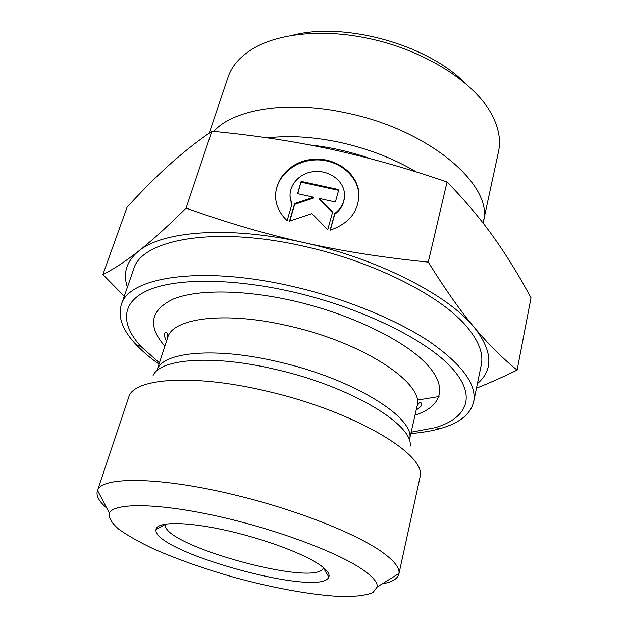 <?xml version="1.0" encoding="UTF-8"?>
<svg xmlns="http://www.w3.org/2000/svg" width="628" height="628" viewBox="0 0 628 628"><rect width="100%" height="100%" fill="white"/><g stroke="black" fill="none" stroke-linecap="round" stroke-linejoin="round"><path stroke-width="0.94" d="M287.114 220.616C282.741 216.589 279.562 211.966 277.584 206.73C269.781 186.43 285.614 163.492 309.188 159.748C332.667 155.563 357.136 171.57 358.855 192.772C359.185 210.898 349.608 223.372 330.124 230.17L334.724 213.504C342.001 207.868 345.196 200.842 344.325 192.435C342.598 179.043 326.929 169.175 311.959 171.844C296.926 174.262 286.674 188.573 291 201.588L291.973 204.076L287.114 220.616M358.847 198.519L358.792 193.557C357.167 174.262 336.702 158.821 314.926 159.952C293.135 160.807 274.711 178.054 275.574 197.428M291.839 204.516L289.995 196.117M344.458 196.839C344.042 203.841 340.792 209.658 334.693 214.274L330.32 230.115M334.724 213.504L334.693 214.274M301.134 181.398L338.806 189.625L335.383 201.996L319.134 198.424L332.62 211.981L327.73 229.636L311.928 213.622L289.492 221.142L294.626 203.598L313.717 197.239L297.531 193.683L301.134 181.398L297.766 193.738M313.717 197.239L313.71 198.024L294.65 204.383L289.767 221.056M294.626 203.598L294.65 204.383M332.447 212.602L319.126 199.209L319.134 198.424M338.602 190.378L301.142 182.198M477.413 383.645C493.6 369.782 492.603 351.091 474.415 327.581C488.513 344.356 502.753 358.525 517.134 370.08C502.102 377.397 488.553 383.418 476.487 388.135M124.266 296.22L102.906 274.546C113.707 269.106 125.624 261.287 138.647 251.09C126.448 261.272 122.696 273.321 127.39 287.239M138.647 251.09C151.56 240.979 167.378 226.653 186.1 208.111C226.049 222.438 265.236 233.914 303.685 242.557C229.126 225.585 162.511 230.978 138.647 251.09M303.685 242.557C342.103 251.145 383.622 257.668 428.249 262.111C445.04 289.1 460.426 310.923 474.415 327.581C448.596 295.286 378.15 258.838 303.685 242.557M517.134 370.08L531.013 297.821C519.152 275.723 506.655 255.478 493.537 237.062C480.546 218.819 465.05 200.45 447.042 181.971C406.198 168.014 367.286 157.071 330.304 149.126C293.276 141.182 253.798 135.216 211.879 131.236C196.124 142.14 181.633 153.609 168.39 165.659C155.014 177.826 141.229 191.697 127.037 207.279L102.906 274.546M211.879 131.236L186.1 208.111M447.042 181.971L428.249 262.111M382.083 583.914C392.013 582.156 397.618 578.859 398.89 574.031L420.265 476.024C425.352 453.895 353.792 411.254 267.913 391.432C195.457 373.911 136.111 377.836 129.172 395.844L97.348 490.97C95.966 495.775 99.091 501.474 106.721 508.068M159.426 362.874L141.206 346.742C120.819 324.762 120.403 302.782 147.58 290.45C174.757 278.228 230.712 277.78 291.863 291.714C360.386 307.304 425.172 339.049 451.289 367.404C477.555 395.883 467.287 418.327 435.071 427.692L411.159 432.213M323.444 567.586L323.357 567.838C317.305 588.193 160.179 544.916 165.399 524.333L165.454 524.066M317.69 563.473C299.36 551.682 257.574 536.799 220.271 529.106C182.897 521.366 156.764 522.001 156.011 529.428C151.348 551.431 321.544 598.311 328.805 577.022C330.171 573.678 326.466 569.164 317.69 563.473M361.759 569.007C372.428 576.253 377.609 582.203 377.295 586.874L372.851 592.651C366.14 595.281 356.209 596.6 343.061 596.6C314.644 595.548 275.268 588.507 235.649 577.776C205.458 569.235 178.328 559.713 154.252 549.202C139.565 542.278 127.704 535.59 118.661 529.121C111.58 522.943 108.471 517.59 109.327 513.06C113.966 502.871 156.137 502.855 214.564 515.557C272.905 528.179 335.784 551.384 361.759 569.007M398.89 574.031L398.984 573.474C399.8 567.955 394.353 560.953 382.656 552.467C357.787 534.295 298.583 510.572 238.42 495.837C161.781 476.636 101.375 476.095 97.552 490.444L97.348 490.97M159.002 364.169C149.888 357.693 142.203 351.115 135.938 344.45C122.538 330.202 117.648 316.991 121.275 304.831C128.214 276.979 201.384 265.197 292.303 286.368C344.042 298.182 395.208 318.993 428.673 341.098C462.012 364.264 477.005 384.524 473.653 401.896C470.537 414.197 459.578 423.036 440.77 428.414C431.978 430.934 422.008 432.645 410.861 433.54M473.653 401.896L481.252 364.994C483.591 354.035 479.015 341.569 467.546 327.604C442.434 296.62 374.94 261.852 303.716 246.247C214.148 225.688 141.276 239.582 133.638 269.247L121.275 304.831M417.18 400.138L439.027 396.511M213.708 131.417C233.184 109.319 287.137 100.088 345.636 112.765C429.835 129.603 494.542 186.296 483.215 222.273L483.042 223.019M209.265 133.058L228.043 77.189C231.795 65.932 240.163 56.402 253.147 48.584C278.259 33.512 321.913 28.778 366.76 38.104C423.091 49.243 474.682 81.938 491.591 114.265C498.734 127.625 501.042 140.099 498.506 151.686L483.215 222.273M465.042 83.202C428.06 44.588 343.39 21.266 291.855 35.498M166.467 341.279C164.293 336.333 163.649 333.688 164.52 333.335C166.993 331.498 168.029 332.95 167.629 337.699C172.292 317.972 225.162 310.891 288.966 325.995C364.169 342.77 425.195 383.983 417 406.387L409.385 440.055C417.282 419.221 355.016 379.241 278.848 361.948C214.211 346.46 161.145 352.08 156.937 370.52L156.827 370.842M153.122 375.395C160.454 358.58 213.292 354.451 276.375 369.586C351.083 386.644 413.899 424.975 410.163 446.194M415.022 415.132C441.712 406.693 448.785 387.233 425.98 363.392C403.255 339.638 349.686 313.717 293.323 300.843C243.012 289.343 196.431 289.343 172.849 299.226C150.123 310.515 147.462 326.183 164.85 346.224M416.38 171.962C393.74 158.492 368.024 148.585 339.238 142.25C313.019 136.771 289.123 135.326 267.567 137.901M309.785 144.958C330.352 147.125 350.793 151.772 371.101 158.892M358.855 192.772L358.792 193.557M291 201.588L291.015 202.365M167.629 337.699L156.937 370.52M417 406.387C419.088 402.093 420.721 401.378 421.906 404.228C420.532 406.065 423.319 404.974 416.176 410.06M165.399 524.333L156.011 529.428M323.357 567.838L328.805 577.022M377.295 586.874L398.984 573.474M109.327 513.06L97.552 490.444M435.071 427.692L440.77 428.414M141.206 346.742L135.938 344.45"/></g></svg>
